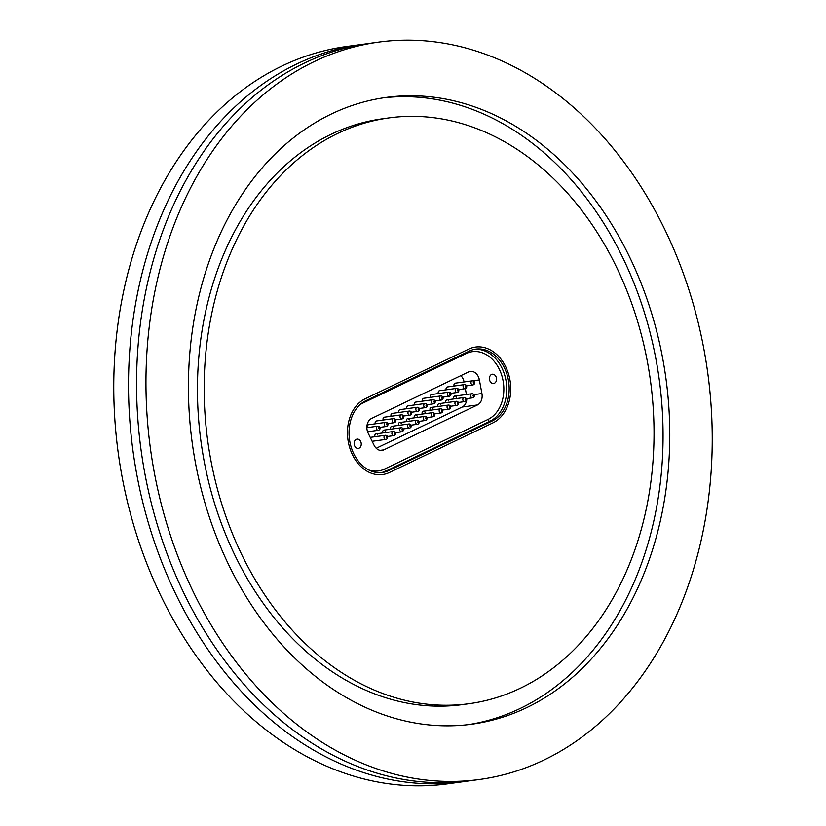 <?xml version="1.0" encoding="UTF-8"?>
<svg xmlns="http://www.w3.org/2000/svg" width="826" height="826" viewBox="0 0 826 826"><rect width="100%" height="100%" fill="white"/><g stroke="black" fill="none" stroke-linecap="round" stroke-linejoin="round"><path stroke-width="1.24" d="M466.112 781.272A372.103 281.201 -97.8 0 1 462.095 781.861A372.103 281.201 -97.8 0 1 141.029 494.888A372.103 281.201 -97.8 0 1 296.833 63.953A372.103 281.201 -97.8 0 1 361.23 44.511A372.103 281.201 -97.8 0 1 365.257 43.995M337.875 133.347A295.615 223.402 -97.8 0 1 389.025 117.912A295.615 223.402 -97.8 0 1 644.094 345.887A295.615 223.402 -97.8 0 1 520.318 688.244A295.615 223.402 -97.8 0 1 469.158 703.69A295.615 223.402 -97.8 0 1 214.099 475.704A295.615 223.402 -97.8 0 1 337.875 133.347M469.158 703.69L462.457 704.609A295.615 223.402 -97.8 0 1 207.388 476.623A295.615 223.402 -97.8 0 1 331.174 134.266A295.615 223.402 -97.8 0 1 382.324 118.83L389.025 117.912M382.882 97.912A316.286 239.024 -97.8 0 1 652.922 344.452A316.286 239.024 -97.8 0 1 519.988 708.563A316.286 239.024 -97.8 0 1 468.61 724.598M526.699 707.645A316.286 239.024 -97.8 0 1 471.966 724.175A316.286 239.024 -97.8 0 1 199.056 480.247A316.286 239.024 -97.8 0 1 331.494 113.947A316.286 239.024 -97.8 0 1 386.227 97.427A316.286 239.024 -97.8 0 1 659.138 341.355A316.286 239.024 -97.8 0 1 526.699 707.645M314.272 61.568A372.103 281.201 -97.8 0 1 378.659 42.126A372.103 281.201 -97.8 0 1 699.725 329.099A372.103 281.201 -97.8 0 1 543.921 760.034A372.103 281.201 -97.8 0 1 479.534 779.476A372.103 281.201 -97.8 0 1 158.468 492.502A372.103 281.201 -97.8 0 1 314.272 61.568M479.534 779.476L470.139 780.756A372.103 281.201 -97.8 0 1 149.072 493.783A372.103 281.201 -97.8 0 1 304.887 62.848A372.103 281.201 -97.8 0 1 369.274 43.406L378.659 42.126M462.095 781.861L447.341 783.874A372.103 281.201 -97.8 0 1 126.275 496.901A372.103 281.201 -97.8 0 1 282.079 65.966A372.103 281.201 -97.8 0 1 346.466 46.524L361.23 44.511M365.216 398.762A39.276 29.684 82.2 0 0 348.768 444.243A39.276 29.684 82.2 0 0 382.655 474.537A39.276 29.684 82.2 0 0 389.459 472.482L492.977 422.84A39.276 29.684 82.2 0 0 509.425 377.348A39.276 29.684 82.2 0 0 475.539 347.054A39.276 29.684 82.2 0 0 468.734 349.109L365.216 398.762L468.734 349.109A39.276 29.684 -97.8 0 1 475.539 347.054A39.276 29.684 -97.8 0 1 509.425 377.348A39.276 29.684 -97.8 0 1 492.977 422.84L389.459 472.482A39.276 29.684 -97.8 0 1 382.655 474.537A39.276 29.684 -97.8 0 1 348.768 444.243A39.276 29.684 -97.8 0 1 365.216 398.762M377.75 435.003A2.065 1.559 82.2 0 0 375.004 436.727M385.639 431.224A2.065 1.559 82.2 0 0 382.882 432.948M393.517 427.445A2.065 1.559 82.2 0 0 390.77 429.169M401.395 423.666A2.065 1.559 82.2 0 0 398.648 425.39M456.551 397.213A2.065 1.559 82.2 0 0 453.804 398.937M448.673 400.992A2.065 1.559 82.2 0 0 445.916 402.716M440.795 404.771A2.065 1.559 82.2 0 0 438.038 406.495M432.907 408.55A2.065 1.559 82.2 0 0 430.16 410.274M425.029 412.329A2.065 1.559 82.2 0 0 422.282 414.053M417.151 416.108A2.065 1.559 82.2 0 0 414.404 417.832M409.273 419.887A2.065 1.559 82.2 0 0 406.526 421.611M386.32 422.53A2.065 1.559 82.2 0 0 385.597 422.406L368.561 424.74A2.065 1.559 82.2 0 0 367.446 427.589M394.198 418.751A2.065 1.559 82.2 0 0 393.475 418.627L376.439 420.961A2.065 1.559 82.2 0 0 375.324 423.81M402.076 414.972A2.065 1.559 82.2 0 0 401.353 414.848L384.317 417.182A2.065 1.559 82.2 0 0 383.202 420.031M409.954 411.193A2.065 1.559 82.2 0 0 409.231 411.069L392.195 413.403A2.065 1.559 82.2 0 0 391.08 416.252M417.832 407.414A2.065 1.559 82.2 0 0 417.109 407.29L400.073 409.624A2.065 1.559 82.2 0 0 398.958 412.473M472.988 380.962A2.065 1.559 82.2 0 0 472.265 380.838L455.229 383.171A2.065 1.559 82.2 0 0 454.114 386.021M465.11 384.74A2.065 1.559 82.2 0 0 464.388 384.617L447.351 386.95A2.065 1.559 82.2 0 0 446.236 389.8M457.232 388.519A2.065 1.559 82.2 0 0 456.51 388.396L439.473 390.729A2.065 1.559 82.2 0 0 438.358 393.579M449.354 392.298A2.065 1.559 82.2 0 0 448.632 392.174L431.595 394.508A2.065 1.559 82.2 0 0 430.48 397.358M441.476 396.077A2.065 1.559 82.2 0 0 440.754 395.953L423.717 398.287A2.065 1.559 82.2 0 0 422.602 401.137M433.588 399.856A2.065 1.559 82.2 0 0 432.876 399.732L415.839 402.066A2.065 1.559 82.2 0 0 414.724 404.916M425.71 403.635A2.065 1.559 82.2 0 0 424.998 403.511L407.961 405.845A2.065 1.559 82.2 0 0 406.836 408.694M359.145 448.136A4.667 3.531 82.2 0 0 361.107 442.726A4.667 3.531 82.2 0 0 357.069 439.122A4.667 3.531 82.2 0 0 356.264 439.37A4.667 3.531 82.2 0 0 354.302 444.78A4.667 3.531 82.2 0 0 358.339 448.384A4.667 3.531 82.2 0 0 359.145 448.136M494.423 383.254A4.667 3.531 82.2 0 0 496.374 377.843A4.667 3.531 82.2 0 0 492.348 374.24A4.667 3.531 82.2 0 0 491.532 374.488A4.667 3.531 82.2 0 0 489.581 379.898A4.667 3.531 82.2 0 0 493.607 383.501A4.667 3.531 82.2 0 0 494.423 383.254M473.938 394.632L481.919 393.537L479.379 379.929L472.771 380.838M481.919 393.537A10.335 7.816 -97.8 0 1 477.48 404.946L462.188 407.042L376.222 448.27M380.136 450.376L383.791 449.881L477.48 404.946M383.791 449.881A10.335 7.816 -97.8 0 1 382.004 450.418A10.335 7.816 -97.8 0 1 374.075 445.255L368.2 433.258A10.335 7.816 -97.8 0 1 371.535 418.472L468.559 371.937A10.335 7.816 -97.8 0 1 470.345 371.401A10.335 7.816 -97.8 0 1 479.379 379.929M388.819 470.552A37.211 28.125 -97.8 0 1 382.376 472.493A37.211 28.125 -97.8 0 1 350.276 443.789A37.211 28.125 -97.8 0 1 365.856 400.703L469.375 351.05A37.211 28.125 -97.8 0 1 475.817 349.109A37.211 28.125 -97.8 0 1 507.918 377.802A37.211 28.125 -97.8 0 1 492.337 420.899L388.819 470.552L386.403 470.882A37.211 28.125 -97.8 0 1 381.168 472.617M465.327 388.633L466.422 394.508M462.188 407.042A10.335 7.816 82.2 0 0 466.855 398.617M464.078 381.963A10.335 7.816 82.2 0 0 460.836 375.644M426.371 406.062A0.723 0.547 82.2 0 0 426.681 404.719A0.723 0.547 82.2 0 0 426.371 406.062A0.723 0.547 -97.8 0 1 426.681 404.719A0.723 0.547 -97.8 0 1 426.371 406.062M426.185 417.584A0.723 0.547 82.2 0 0 426.309 419.019A0.723 0.547 82.2 0 0 426.185 417.584A0.723 0.547 -97.8 0 1 426.247 419.019A0.723 0.547 -97.8 0 1 426.185 417.584M434.259 402.283A0.723 0.547 82.2 0 0 434.559 400.94A0.723 0.547 82.2 0 0 434.259 402.283A0.723 0.547 -97.8 0 1 434.559 400.94A0.723 0.547 -97.8 0 1 434.259 402.283M442.137 398.504A0.723 0.547 82.2 0 0 442.447 397.161A0.723 0.547 82.2 0 0 442.137 398.504A0.723 0.547 -97.8 0 1 442.447 397.161A0.723 0.547 -97.8 0 1 442.137 398.504M450.015 394.725A0.723 0.547 82.2 0 0 450.325 393.382A0.723 0.547 82.2 0 0 450.015 394.725A0.723 0.547 -97.8 0 1 450.325 393.382A0.723 0.547 -97.8 0 1 450.015 394.725M457.893 390.946A0.723 0.547 82.2 0 0 458.203 389.604A0.723 0.547 82.2 0 0 457.893 390.946A0.723 0.547 -97.8 0 1 458.203 389.604A0.723 0.547 -97.8 0 1 457.893 390.946M465.771 387.167A0.723 0.547 82.2 0 0 466.081 385.825A0.723 0.547 82.2 0 0 465.771 387.167A0.723 0.547 -97.8 0 1 466.081 385.825A0.723 0.547 -97.8 0 1 465.771 387.167M473.649 383.388A0.723 0.547 82.2 0 0 473.959 382.046A0.723 0.547 82.2 0 0 473.649 383.388A0.723 0.547 -97.8 0 1 473.959 382.046A0.723 0.547 -97.8 0 1 473.649 383.388M418.493 409.841A0.723 0.547 82.2 0 0 418.803 408.498A0.723 0.547 82.2 0 0 418.493 409.841A0.723 0.547 -97.8 0 1 418.803 408.498A0.723 0.547 -97.8 0 1 418.493 409.841M410.615 413.62A0.723 0.547 82.2 0 0 410.925 412.277A0.723 0.547 82.2 0 0 410.615 413.62A0.723 0.547 -97.8 0 1 410.925 412.277A0.723 0.547 -97.8 0 1 410.615 413.62M402.737 417.398A0.723 0.547 82.2 0 0 403.047 416.056A0.723 0.547 82.2 0 0 402.737 417.398A0.723 0.547 -97.8 0 1 403.047 416.056A0.723 0.547 -97.8 0 1 402.737 417.398M394.859 421.177A0.723 0.547 82.2 0 0 395.169 419.835A0.723 0.547 82.2 0 0 394.859 421.177A0.723 0.547 -97.8 0 1 395.169 419.835A0.723 0.547 -97.8 0 1 394.859 421.177M386.981 424.956A0.723 0.547 82.2 0 0 387.291 423.614A0.723 0.547 82.2 0 0 386.981 424.956A0.723 0.547 -97.8 0 1 387.291 423.614A0.723 0.547 -97.8 0 1 386.981 424.956M379.103 428.735A0.723 0.547 82.2 0 0 379.402 427.393A0.723 0.547 82.2 0 0 379.103 428.735A0.723 0.547 -97.8 0 1 379.402 427.393A0.723 0.547 -97.8 0 1 379.103 428.735M434.063 413.805A0.723 0.547 82.2 0 0 434.187 415.241A0.723 0.547 82.2 0 0 434.063 413.805A0.723 0.547 -97.8 0 1 434.125 415.241A0.723 0.547 -97.8 0 1 434.063 413.805M441.941 410.026A0.723 0.547 82.2 0 0 442.065 411.462A0.723 0.547 82.2 0 0 441.941 410.026A0.723 0.547 -97.8 0 1 442.003 411.462A0.723 0.547 -97.8 0 1 441.941 410.026M449.819 406.247A0.723 0.547 82.2 0 0 449.953 407.683A0.723 0.547 82.2 0 0 449.819 406.247A0.723 0.547 -97.8 0 1 449.881 407.683A0.723 0.547 -97.8 0 1 449.819 406.247M457.697 402.469A0.723 0.547 82.2 0 0 457.831 403.904A0.723 0.547 82.2 0 0 457.697 402.469A0.723 0.547 -97.8 0 1 457.759 403.904A0.723 0.547 -97.8 0 1 457.697 402.469M465.575 398.69A0.723 0.547 82.2 0 0 465.709 400.125A0.723 0.547 82.2 0 0 465.575 398.69A0.723 0.547 -97.8 0 1 465.637 400.125A0.723 0.547 -97.8 0 1 465.575 398.69M473.463 394.911A0.723 0.547 82.2 0 0 473.587 396.346A0.723 0.547 82.2 0 0 473.463 394.911A0.723 0.547 -97.8 0 1 473.515 396.346A0.723 0.547 -97.8 0 1 473.463 394.911M418.307 421.363A0.723 0.547 82.2 0 0 418.431 422.798A0.723 0.547 82.2 0 0 418.307 421.363A0.723 0.547 -97.8 0 1 418.369 422.798A0.723 0.547 -97.8 0 1 418.307 421.363M410.419 425.142A0.723 0.547 82.2 0 0 410.553 426.577A0.723 0.547 82.2 0 0 410.419 425.142A0.723 0.547 -97.8 0 1 410.481 426.577A0.723 0.547 -97.8 0 1 410.419 425.142M402.541 428.921A0.723 0.547 82.2 0 0 402.675 430.356A0.723 0.547 82.2 0 0 402.541 428.921A0.723 0.547 -97.8 0 1 402.603 430.356A0.723 0.547 -97.8 0 1 402.541 428.921M394.663 432.7A0.723 0.547 82.2 0 0 394.797 434.135A0.723 0.547 82.2 0 0 394.663 432.7A0.723 0.547 -97.8 0 1 394.725 434.135A0.723 0.547 -97.8 0 1 394.663 432.7M386.785 436.479A0.723 0.547 82.2 0 0 386.919 437.914A0.723 0.547 82.2 0 0 386.785 436.479A0.723 0.547 -97.8 0 1 386.847 437.914A0.723 0.547 -97.8 0 1 386.785 436.479M368.747 469.984A35.146 26.556 82.2 0 0 384.42 469.116L487.949 419.474A35.146 26.556 82.2 0 0 501.547 374.767A35.146 26.556 82.2 0 0 466.256 353.507L362.738 403.15A35.146 26.556 82.2 0 0 359.837 404.833M474.609 349.305A37.211 28.125 -97.8 0 1 505.677 378.917A37.211 28.125 -97.8 0 1 489.921 421.229L492.337 420.899M487.949 419.474A2.065 1.311 -115.6 0 0 489.921 421.229L386.403 470.882A2.065 1.311 -115.6 0 1 384.42 469.116M362.604 402.592A2.065 1.311 -115.6 0 0 362.738 403.15M466.112 352.609A2.065 1.311 -115.6 0 0 466.256 353.507M424.998 403.511A2.065 1.559 82.2 0 0 425.555 407.61A2.065 2.065 0 0 0 426.164 403.697A2.065 2.065 0 0 0 424.998 403.511M425.039 420.527A2.065 1.559 82.2 0 0 425.235 420.517A2.065 2.065 0 0 0 427.021 418.359A2.065 2.065 0 0 0 424.678 416.428A2.065 1.559 82.2 0 0 425.039 420.527M424.874 416.418A2.065 1.559 82.2 0 0 424.678 416.428L407.641 418.751M432.876 399.732A2.065 1.559 82.2 0 0 433.433 403.831A2.065 2.065 0 0 0 434.042 399.918A2.065 2.065 0 0 0 432.876 399.732M440.754 395.953A2.065 1.559 82.2 0 0 441.311 400.052A2.065 2.065 0 0 0 441.931 396.139A2.065 2.065 0 0 0 440.754 395.953M448.632 392.174A2.065 1.559 82.2 0 0 449.189 396.274A2.065 2.065 0 0 0 449.809 392.36A2.065 2.065 0 0 0 448.632 392.174M456.51 388.396A2.065 1.559 82.2 0 0 457.067 392.495A2.065 2.065 0 0 0 457.687 388.581A2.065 2.065 0 0 0 456.51 388.396M464.388 384.617A2.065 1.559 82.2 0 0 464.945 388.716A2.065 2.065 0 0 0 465.565 384.802A2.065 2.065 0 0 0 464.388 384.617M472.265 380.838A2.065 1.559 82.2 0 0 472.833 384.937A2.065 2.065 0 0 0 473.443 381.023A2.065 2.065 0 0 0 472.265 380.838M417.109 407.29A2.065 1.559 82.2 0 0 417.677 411.389A2.065 2.065 0 0 0 418.286 407.476A2.065 2.065 0 0 0 417.109 407.29M409.231 411.069A2.065 1.559 82.2 0 0 409.799 415.168A2.065 2.065 0 0 0 410.408 411.255A2.065 2.065 0 0 0 409.231 411.069M401.353 414.848A2.065 1.559 82.2 0 0 401.911 418.947A2.065 2.065 0 0 0 402.53 415.034A2.065 2.065 0 0 0 401.353 414.848M393.475 418.627A2.065 1.559 82.2 0 0 394.033 422.726A2.065 2.065 0 0 0 394.652 418.813A2.065 2.065 0 0 0 393.475 418.627M385.597 422.406A2.065 1.559 82.2 0 0 386.155 426.505A2.065 2.065 0 0 0 386.774 422.592A2.065 2.065 0 0 0 385.597 422.406M378.432 426.309A2.065 1.559 82.2 0 0 377.554 430.16A2.065 1.559 82.2 0 0 378.277 430.284A2.065 2.065 0 0 0 378.886 426.371A2.065 2.065 0 0 0 377.719 426.185L366.858 427.672M432.927 416.748A2.065 1.559 82.2 0 0 433.113 416.738A2.065 2.065 0 0 0 434.899 414.58A2.065 2.065 0 0 0 432.556 412.649A2.065 1.559 82.2 0 0 432.927 416.748M432.752 412.639A2.065 1.559 82.2 0 0 432.556 412.649L415.519 414.972M440.805 412.969A2.065 1.559 82.2 0 0 440.991 412.959A2.065 2.065 0 0 0 442.777 410.801A2.065 2.065 0 0 0 440.434 408.87A2.065 1.559 82.2 0 0 440.805 412.969M440.63 408.86A2.065 1.559 82.2 0 0 440.434 408.87L423.397 411.193M448.683 409.19A2.065 1.559 82.2 0 0 448.879 409.18A2.065 2.065 0 0 0 450.655 407.022A2.065 2.065 0 0 0 448.311 405.091A2.065 1.559 82.2 0 0 448.683 409.19M448.508 405.081A2.065 1.559 82.2 0 0 448.311 405.091L431.275 407.414M456.561 405.411A2.065 1.559 82.2 0 0 456.757 405.401A2.065 2.065 0 0 0 458.533 403.243A2.065 2.065 0 0 0 456.189 401.312A2.065 1.559 82.2 0 0 456.561 405.411M456.386 401.302A2.065 1.559 82.2 0 0 456.189 401.312L439.153 403.635M464.439 401.632A2.065 1.559 82.2 0 0 464.635 401.622A2.065 2.065 0 0 0 466.422 399.464A2.065 2.065 0 0 0 464.078 397.533A2.065 1.559 82.2 0 0 464.439 401.632M464.264 397.523A2.065 1.559 82.2 0 0 464.078 397.533L447.042 399.856M472.317 397.853A2.065 1.559 82.2 0 0 472.513 397.843A2.065 2.065 0 0 0 474.3 395.685A2.065 2.065 0 0 0 471.956 393.754A2.065 1.559 82.2 0 0 472.317 397.853M472.142 393.744A2.065 1.559 82.2 0 0 471.956 393.754L454.92 396.077M417.161 424.306A2.065 1.559 82.2 0 0 417.357 424.296A2.065 2.065 0 0 0 419.143 422.138A2.065 2.065 0 0 0 416.8 420.207A2.065 1.559 82.2 0 0 417.161 424.306M416.985 420.197A2.065 1.559 82.2 0 0 416.8 420.207L399.763 422.53M409.283 428.085A2.065 1.559 82.2 0 0 409.479 428.075A2.065 2.065 0 0 0 411.265 425.917A2.065 2.065 0 0 0 408.922 423.986A2.065 1.559 82.2 0 0 409.283 428.085M409.107 423.975A2.065 1.559 82.2 0 0 408.922 423.986L391.885 426.309M401.405 431.864A2.065 1.559 82.2 0 0 401.601 431.853A2.065 2.065 0 0 0 403.387 429.696A2.065 2.065 0 0 0 401.033 427.765A2.065 1.559 82.2 0 0 401.405 431.864M401.23 427.754A2.065 1.559 82.2 0 0 401.033 427.765L384.007 430.088M393.527 435.643A2.065 1.559 82.2 0 0 393.723 435.632A2.065 2.065 0 0 0 395.499 433.474A2.065 2.065 0 0 0 393.155 431.544A2.065 1.559 82.2 0 0 393.527 435.643M393.352 431.533A2.065 1.559 82.2 0 0 393.155 431.544L376.119 433.867M385.649 439.422A2.065 1.559 82.2 0 0 385.835 439.411A2.065 2.065 0 0 0 387.621 437.253A2.065 2.065 0 0 0 385.277 435.323A2.065 1.559 82.2 0 0 385.649 439.422M385.474 435.312A2.065 1.559 82.2 0 0 385.277 435.323L370.213 437.377M419.267 408.467L425.555 407.61M418.947 421.384L425.235 420.517M427.145 404.688L433.433 403.831M435.023 400.909L441.311 400.052M442.901 397.13L449.189 396.274M450.79 393.352L457.067 392.495M458.667 389.573L464.945 388.716M466.545 385.794L472.833 384.937M411.389 412.246L417.677 411.389M403.511 416.025L409.799 415.168M395.633 419.804L401.911 418.947M387.755 423.583L394.033 422.726M379.867 427.362L386.155 426.505M367.57 431.75L378.277 430.284M426.835 417.605L433.113 416.738M434.713 413.826L440.991 412.959M442.591 410.047L448.879 409.18M450.469 406.268L456.757 405.401M458.347 402.489L464.635 401.622M466.225 398.71L472.513 397.843M411.069 425.163L417.357 424.296M403.191 428.942L409.479 428.075M395.313 432.721L401.601 431.853M387.435 436.5L393.723 435.632M372.134 441.29L385.835 439.411"/></g></svg>
